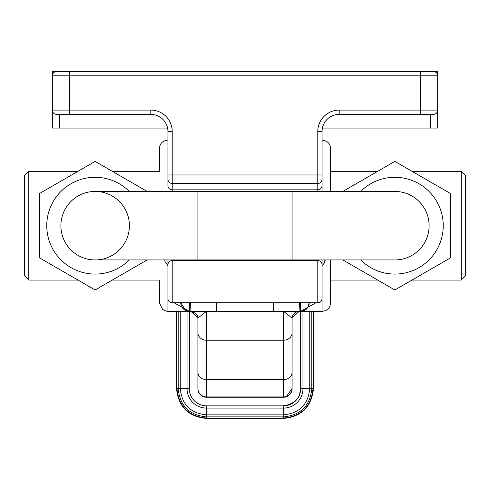 <?xml version="1.0" encoding="UTF-8"?>
<svg xmlns="http://www.w3.org/2000/svg" width="490" height="490" viewBox="0 0 490 490"><rect width="100%" height="100%" fill="white"/><g stroke="black" fill="none" stroke-linecap="round" stroke-linejoin="round"><path stroke-width="0.73" d="M322.414 128.068L437.668 128.068L437.668 71.552L52.332 71.552L52.332 128.068L167.586 128.068M147.165 191.437L95.146 161.4L77.977 171.316L28.781 171.316L24.5 175.598L24.5 275.784L28.781 280.066L28.781 171.316M330.634 280.066L377.686 280.066L394.854 289.976L450.531 257.832L450.531 193.544L394.854 161.4L342.835 191.437M360.683 191.437A48.381 48.381 0 0 1 436.755 249.882A48.381 48.381 0 0 1 360.683 259.939M342.835 259.939L394.854 289.976M394.854 191.437A34.251 34.251 0 0 1 427.942 234.557A34.251 34.251 0 0 1 394.854 259.939A34.251 34.251 0 0 0 429.105 225.688A34.251 34.251 0 0 0 394.854 191.437L292.095 191.437L292.095 259.939L95.146 259.939A34.251 34.251 0 0 1 60.895 225.688A34.251 34.251 0 0 1 128.233 216.825A34.251 34.251 0 0 1 65.482 242.813A34.251 34.251 0 0 1 78.02 196.025M95.146 161.4L39.47 193.544L39.47 257.832L95.146 289.976L147.165 259.939M129.317 259.939A48.381 48.381 0 0 1 53.245 249.882A48.381 48.381 0 0 1 129.317 191.437M461.219 280.066L465.5 275.784L465.5 175.598L461.219 171.316L461.219 280.066L412.023 280.066M112.314 171.316L159.366 171.316L159.366 148.623L159.366 171.316M330.634 171.316L377.686 171.316M412.023 171.316L461.219 171.316M322.071 174.961L322.071 131.498A17.126 17.126 0 0 1 339.196 114.366L433.387 114.366A4.281 4.281 0 0 0 437.668 110.085L339.196 110.085A21.407 21.407 0 0 0 317.783 131.498L317.783 174.961L322.071 174.961L322.071 185.569L322.071 179.224A4.281 4.269 -0 0 1 317.783 183.493L317.783 189.832A4.281 4.269 -0 0 0 322.071 185.569L322.071 191.437L322.071 185.569M317.783 259.939L317.783 302.759A4.281 4.281 0 0 0 322.071 298.477L322.071 259.939M167.929 294.196L167.929 298.477A4.281 4.281 0 0 0 172.217 302.759L317.783 302.759A4.281 4.281 0 0 0 322.071 298.477L322.071 264.735A4.281 4.153 0 0 0 317.783 260.582L172.217 260.582L172.217 259.939M433.387 114.366L420.543 114.366L420.543 75.834L437.668 75.834A4.281 4.281 0 0 0 433.387 71.552M172.217 191.437L172.217 189.832A4.281 4.269 180 0 1 167.929 185.569L167.929 131.498A17.126 17.126 0 0 0 150.804 114.366L56.613 114.366A4.281 4.281 0 0 1 52.332 110.085L69.458 110.085L69.458 75.834L420.543 75.834L420.543 71.552M167.929 259.939L167.929 264.735A4.281 4.153 180 0 1 172.217 260.582L172.217 302.759A4.281 4.281 0 0 1 167.929 298.477M69.458 71.552L69.458 75.834L52.332 75.834A4.281 4.281 0 0 1 56.613 71.552M191.161 311.322L197.905 318.059L206.468 311.322L206.468 340.225L283.532 340.225L283.532 396.949L206.468 396.949L206.468 340.225A8.563 7.405 0 0 1 197.905 332.82L197.905 388.386A8.563 8.563 0 0 0 206.468 396.949A8.563 8.563 0 0 1 197.905 388.386M190.555 302.759L190.929 311.322L197.905 318.059L197.905 388.699A8.563 8.563 180 0 0 206.468 397.268L206.468 396.949M300.701 311.322L315.958 302.759M299.445 302.759L299.072 311.322L292.095 318.059L292.726 315.395L294.723 312.847L297.148 311.603L299.072 311.322M174.03 302.759L189.342 311.322L189.342 302.759M307.787 307.506L309.221 302.759A8.563 8.563 0 0 1 300.658 311.322L167.929 311.322L167.929 265.647L165.081 261.746L165.081 259.939M298.839 311.322L292.095 318.059L292.095 388.386A8.563 8.563 0 0 1 283.532 396.949L283.532 397.268A8.563 8.563 180 0 0 292.095 388.699M292.095 332.82A8.563 7.405 180 0 1 283.532 340.225L283.532 311.322L292.095 318.059M306.93 308.59L305.693 309.686L302.453 311.132M185.771 310.538L180.779 302.759A8.563 8.563 0 0 0 189.342 311.322L189.342 388.668L187.039 388.662A19.428 19.428 180 0 0 206.468 408.084L283.532 408.084L283.532 418.448L206.468 418.448C188.301 416.665 178.329 406.688 176.547 388.527L176.547 311.322M159.366 280.066L159.366 302.759L159.366 280.066L112.314 280.066M330.634 191.437L330.634 148.623C330.407 143.711 327.553 140.857 322.071 140.06M324.919 259.939L324.601 262.799L322.071 265.647L322.071 311.322C327.271 310.813 330.125 307.959 330.634 302.759L330.634 259.939M292.095 388.386L292.095 372.204A8.563 7.405 180 0 1 283.532 379.609L206.468 379.609A8.563 7.405 0 0 1 197.905 372.204M197.905 318.059L197.905 332.82M216.739 311.322L216.739 302.759M273.261 302.759L273.261 311.322M292.095 388.411L286.503 396.422M284.347 396.912L283.551 396.949M300.658 302.759L300.658 388.699A17.126 17.126 -0 0 1 283.532 405.83L206.468 405.83A17.126 17.126 -0 0 1 189.342 388.699L189.342 311.322M283.532 397.268L206.468 397.268M59.633 128.068L59.633 114.366M430.367 114.366L430.367 128.068M322.071 131.498L317.783 131.498M167.929 174.961L317.783 174.961L317.783 183.493L172.217 183.493L172.217 131.498A21.407 21.407 0 0 0 150.804 110.085L69.458 110.085L69.458 114.366M339.196 114.366L339.196 110.085M167.929 179.224A4.281 4.269 180 0 0 172.217 183.493L172.217 189.832L317.783 189.832L317.783 191.437M317.783 302.759A4.281 4.281 0 0 0 322.071 298.477M172.217 131.498L167.929 131.498M150.804 110.085L150.804 114.366M292.095 191.437L197.905 191.437L197.905 259.939M180.259 388.613L178.195 388.607L178.195 311.322M206.468 405.83L206.468 418.448M283.532 405.83L283.532 408.084A19.428 19.428 180 0 0 302.961 388.662L309.741 388.644C308.173 404.55 299.439 413.284 283.532 414.846L206.468 414.846C190.561 413.284 181.827 404.55 180.259 388.644L180.259 311.322M283.532 405.793C298.643 403.503 300.143 392.949 299.488 394.891L300.658 388.668L302.961 388.662L302.961 311.322M311.805 388.57L313.043 388.564C311.285 406.48 301.448 416.316 283.532 418.074L206.468 418.074C188.552 416.316 178.715 406.48 176.957 388.564L176.957 311.322M178.195 388.57L176.957 388.564M313.043 388.533L313.453 388.527C311.671 406.688 301.699 416.665 283.532 418.448M187.039 311.322L187.039 388.662L180.259 388.644M176.957 388.533L176.547 388.527M309.741 388.613L311.805 388.607C310.115 405.763 300.695 415.189 283.532 416.874L206.468 416.874C189.305 415.189 179.885 405.763 178.195 388.607M77.977 280.066L28.781 280.066M197.905 191.437L95.146 191.437M292.095 259.939L394.854 259.939M190.929 311.322C195.957 313 198.279 315.327 197.905 318.298M322.071 311.322L300.658 311.322M305.693 309.686L303.267 310.917M167.929 311.322L166 311.101L162.631 309.484L159.366 302.759M167.929 140.06C162.729 140.563 159.875 143.417 159.366 148.623M164.738 259.939A118.856 118.856 0 0 0 165.081 261.746M324.919 261.746A118.856 118.856 0 0 0 325.262 259.939M309.741 311.322L309.741 388.644M313.453 311.322L313.453 388.527M311.805 311.322L311.805 388.607M313.043 311.322L313.043 388.564"/></g></svg>
